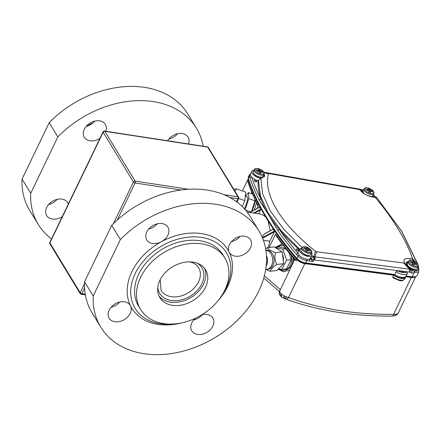 <?xml version="1.0" encoding="UTF-8"?>
<svg xmlns="http://www.w3.org/2000/svg" width="441" height="441" viewBox="0 0 441 441"><rect width="100%" height="100%" fill="white"/><g stroke="black" fill="none" stroke-linecap="round" stroke-linejoin="round"><path stroke-width="0.66" d="M258.123 202.187A345.639 153.826 25.7 0 0 297.493 259.584A6.174 2.745 25.7 0 0 304.378 263.216A6.174 2.745 25.7 0 0 304.571 263.244L393.703 274.82A7.541 3.357 25.7 0 0 400.803 278.012A7.541 3.357 25.7 0 0 404.821 277.163M393.703 274.82L393.907 274.401M252.417 192.866C251.894 192.926 252.07 193.571 252.936 194.801L257.88 205.87L258.316 205.826L257.042 208.477M282.036 243.912L275.515 247.307M282.477 244.027L286.523 249.683L295.018 259.942L296.435 260.681L296.969 259.573A6.858 3.054 25.7 0 0 304.615 263.613A6.858 3.054 25.7 0 0 304.836 263.641L393.615 275.173A8.23 3.66 25.7 0 0 401.04 278.409A8.23 3.66 25.7 0 0 405.571 277.235A8.23 3.66 25.7 0 0 405.72 276.744L411.332 277.477A8.914 3.969 25.7 0 0 415.731 276.513M283.756 271.832L278.354 268.801M276.275 247.225L282.124 244.027M392.815 276.832A8.23 3.66 25.7 0 0 400.241 280.068A8.23 3.66 25.7 0 0 404.772 278.894C403.438 280.542 401.696 281.121 399.552 280.63L393.052 277.902L392.815 276.832L393.615 275.173M270.267 230.726L268.012 220.853L265.471 216.685L261.342 214.216L247.092 212.033M263.382 240.257L269.848 241.249L268.343 247.555M262.064 236.922L264.528 233.973L265.416 233.521M392.021 316.092A4.112 1.924 -90.3 0 0 393.576 314.367L395.726 314.284L397.55 313.672A4.112 3.545 -122.9 0 1 396.42 314.968L393.962 315.916L392.021 316.092C353.55 316.412 318.104 310.751 285.68 299.097L281.942 297.195L280.156 295.52L279.528 294.428L279.203 292.229A4.112 3.975 6.3 0 1 279.528 291.043L279.748 290.619L279.792 292.229L281.904 294.478L285.393 296.534L288.508 297.57L304.836 263.641M397.55 313.672L398.394 312.57M396.42 314.968L398.284 312.889L415.797 276.49M268.012 220.853A346.323 154.13 25.7 0 0 296.969 259.573M262.384 237.671L274.456 231.09L273.078 229.314L264.528 233.973M274.456 231.09L274.407 231.779L262.604 238.212M269.848 241.249L274.407 231.779M282.19 244.11L276.325 236.133L275.559 234.149L269.148 247.467M248.366 178.66A6.858 3.054 25.7 0 0 248.404 179.79A346.323 154.13 25.7 0 0 265.471 216.685M259.501 207.287L249.942 212.468M253.558 213.025L260.769 209.095L259.843 207.072M260.769 209.095L258.735 213.819M251.993 193.048L248.167 182.745L247.875 180.893L248.404 179.79M256.453 202.987L254.264 209.993M264.357 275.785L280.233 289.522M278.227 269.17L283.447 271.794L289.577 270.107M293.756 261.425L293.805 258.525M285.68 299.097A4.112 2.475 -72.2 0 0 288.508 297.57C320.662 309.119 355.683 314.714 393.576 314.367L411.332 277.477M405.929 276.408L411.067 277.075A8.23 3.66 25.7 0 0 414.22 276.838M296.887 249.077A1.373 0.612 25.7 0 0 296.132 249.275A1.373 0.612 25.7 0 0 296.556 250.08A1.373 0.612 25.7 0 0 297.846 250.659A1.373 0.612 25.7 0 0 298.601 250.46A1.373 0.612 25.7 0 0 298.177 249.661A1.373 0.612 25.7 0 0 296.887 249.077M255.058 180.352A1.373 0.612 25.7 0 0 254.303 180.545A1.373 0.612 25.7 0 0 254.727 181.35A1.373 0.612 25.7 0 0 256.017 181.935A1.373 0.612 25.7 0 0 256.772 181.736A1.373 0.612 25.7 0 0 256.348 180.931A1.373 0.612 25.7 0 0 255.058 180.352M418.867 269.242A2.47 2.034 162.2 0 0 418.801 268.966L418.68 272.075L411.492 273.04L409.551 272.114L313.854 259.903A2.745 1.218 -154.3 0 1 313.766 259.887A2.745 1.218 -154.3 0 1 311.263 258.79L310.42 258.134L310.161 258.674A6.858 3.054 25.7 0 1 309.207 259.143L311.076 259.385L313.06 261.546L309.202 261.044A1.373 0.733 -82.6 0 0 309.207 259.143A6.858 3.054 25.7 0 1 307.008 259.22A6.858 3.054 -154.3 0 1 306.964 259.214A6.858 3.054 -154.3 0 1 306.749 259.187A6.858 3.054 -154.3 0 1 299.097 255.146A6.858 3.054 -154.3 0 1 298.083 253.377A6.858 3.054 -154.3 0 1 298.166 252.263L299.494 249.496A6.858 3.054 25.7 0 0 301.622 253.514A6.858 3.054 25.7 0 0 308.077 256.419A6.858 3.054 25.7 0 0 311.853 255.444A6.858 3.054 25.7 0 0 311.985 254.981L311.804 252.313M316.704 251.772L314.957 256.844A2.745 1.466 97.4 0 1 314.587 259.727A2.745 0.865 -103.3 0 0 314.587 259.517A2.745 0.865 -103.3 0 0 313.827 256.364L315.558 251.271L316.704 251.772L403.813 263.023L404.347 262.588L405.362 263.696L404.855 264.181L403.813 263.023M411.492 273.04L411.872 270.559L410.373 269.087A2.47 1.643 -56.2 0 1 409.551 272.114L409.485 269.175L314.957 256.844A2.745 1.781 -161.4 0 0 314.913 256.816A2.745 1.781 -161.4 0 0 313.827 256.364L313.088 256.535A2.745 0.865 -103.3 0 1 313.854 259.688A2.745 0.865 -103.3 0 1 313.854 259.903L313.06 261.546M311.076 259.385A2.745 1.218 -154.3 0 1 311.004 259.33L311.263 258.79A2.745 1.053 -52.2 0 1 313.088 256.535L311.804 255.526L310.42 258.134M299.671 249.22L281.369 230.919L268.139 212.904L260.355 195.705L258.432 180.209L258.156 180.777A6.858 3.054 25.7 0 1 253.608 178.748A6.858 3.054 -154.3 0 1 251.69 177.155A6.858 3.054 -154.3 0 1 250.538 175.364A6.858 3.054 -154.3 0 1 250.565 174.057L251.894 171.29A6.858 3.054 25.7 0 0 254.027 175.309A6.858 3.054 25.7 0 0 260.477 178.214A6.858 3.054 25.7 0 0 261.43 178.307L260.829 178.478L262.665 193.946L270.427 211.145L283.69 229.166L302.068 247.456M258.432 180.209L260.829 178.478M253.928 170.237A6.858 3.054 25.7 0 0 251.894 171.29M301.523 248.443A6.858 3.054 25.7 0 0 299.494 249.496M411.872 270.559A6.858 3.054 25.7 0 0 414.082 271.127A6.858 3.054 25.7 0 0 414.391 271.171A6.858 3.054 25.7 0 0 417.859 270.151L418.283 269.264A6.858 3.054 25.7 0 0 417.842 267.02M410.373 269.087L409.893 268.58A6.858 3.054 25.7 0 0 414.507 270.239A6.858 3.054 25.7 0 0 418.283 269.264M396.095 271.744L398.091 270.829L406.563 271.926L407.495 273.227A8.23 3.66 -154.3 0 1 407.434 273.359A8.23 3.66 -154.3 0 1 402.903 274.534A8.23 3.66 -154.3 0 1 396.095 271.744L394.761 274.511A8.23 3.66 25.7 0 0 406.106 276.127L407.495 273.227M402.236 271.452A1.031 0.458 25.7 0 0 401.668 271.595A1.031 0.458 25.7 0 0 401.988 272.202A1.031 0.458 25.7 0 0 402.958 272.637A1.031 0.458 25.7 0 0 403.521 272.488A1.031 0.458 25.7 0 0 403.206 271.888A1.031 0.458 25.7 0 0 402.236 271.452M258.156 180.777A147.36 65.582 25.7 0 0 261.055 199.371A147.36 65.582 25.7 0 0 268.271 214.249A147.36 65.582 25.7 0 0 279.544 229.75A1.373 0.959 144.6 0 0 277.885 230.742L268.271 214.249L259.319 200.236A347.012 154.433 -154.3 0 1 251.844 183.335A347.012 154.433 -154.3 0 1 249.92 177.932L249.457 176.152A7.541 3.357 -154.3 0 1 249.485 174.719L248.349 177.078A7.541 3.357 25.7 0 0 248.316 178.517A347.012 154.433 25.7 0 0 296.975 258.459A7.541 3.357 25.7 0 0 305.63 262.935L394.761 274.511M309.202 261.044L306.765 260.576A7.541 3.357 -154.3 0 1 306.528 260.537A7.541 3.357 -154.3 0 1 298.11 256.094L296.495 254.457A347.012 154.433 -154.3 0 1 291.909 249.011A347.012 154.433 -154.3 0 1 277.885 230.742M413.796 261.155L411.955 258.878L412.55 258.503A300.398 133.689 25.7 0 0 375.671 197.915L374.453 197.259L372.303 196.934A10.286 4.575 -154.3 0 1 360.297 190.209L359.068 189.509L269.126 173.6L268.409 173.809A138.16 61.486 25.7 0 0 315.558 251.271M268.409 173.809L264.065 172.663M261.43 178.307L264.776 176.146L264.165 174.245M411.955 258.878L409.805 258.547A10.286 4.575 25.7 0 0 404.347 262.588M408.642 261.127L406.42 262.29L406.938 264.942L409.893 268.58M374.453 197.259L375.258 196.725A2.47 1.874 -73.6 0 1 375.473 196.769L374.194 196.438A311.974 138.843 25.7 0 0 374.133 196.366M374.029 196.625L374.051 196.587A6.858 3.054 25.7 0 1 374.023 196.636L370.82 196.432C366.802 195.561 363.935 193.908 362.226 191.477L362.133 190.11A6.858 3.054 25.7 0 0 361.846 190.391M361.879 190.253L362.133 190.11A2.47 2.409 -95.2 0 0 360.887 189.332L360.512 189.371M359.068 189.509L359.382 189.47A2.47 2.409 84.8 0 1 360.644 190.231L360.297 190.209M412.55 258.503L415.29 261.893M417.318 263.514L401.525 231.117L376.691 197.452L375.671 197.915M418.024 266.64L418.393 267.731M418.68 272.075L417.103 275.355A9.603 4.272 -154.3 0 1 412.126 276.766L413.967 272.946A2.47 1.334 -81.7 0 0 414.391 271.171M406.167 275.994L412.126 276.766M374.051 196.587A6.858 3.054 25.7 0 0 373.61 194.343M363.72 189.586A6.858 3.054 25.7 0 0 362.133 190.11L360.644 190.231L362.226 191.477M407.953 262.263A6.858 3.054 25.7 0 0 406.26 262.875M311.985 254.981A6.858 3.054 25.7 0 0 311.412 253.2M264.391 176.698A6.858 3.054 25.7 0 0 263.812 174.994M296.495 254.457A1.373 0.86 139.3 0 1 298.083 253.377A345.639 153.826 25.7 0 1 293.513 247.947A345.639 153.826 25.7 0 1 279.544 229.75A147.36 65.582 25.7 0 0 299.367 249.766M310.161 258.674A147.36 65.582 25.7 0 0 311.004 259.33M259.319 200.236A1.373 1.064 -26.8 0 1 261.055 199.371A345.639 153.826 25.7 0 1 253.608 182.535A345.639 153.826 25.7 0 1 251.69 177.155A1.373 1.125 -18.5 0 0 249.92 177.932M418.625 268.624L418.3 265.565M417.809 264.153L401.834 231.437L376.691 197.452A2.47 2.448 65.2 0 0 375.478 196.813M418.63 267.152A2.47 1.351 -179.8 0 0 418.162 266.353M418.393 268.288A2.47 2.034 162.2 0 1 418.801 268.966L418.184 267.632M418.95 269.528A2.47 2.095 168.8 0 0 418.421 268.563M406.938 264.942L405.362 263.696L409.992 268.69L409.485 269.175L404.855 264.181M409.656 270.118A2.47 0.854 -46.6 0 0 410.097 268.795L409.992 268.69M362.237 190.032A2.47 1.516 -54.7 0 0 362.1 189.917L362.1 189.917A2.47 1.516 -54.7 0 0 361.934 189.823M362.177 190.077A2.47 2.15 -61.4 0 0 361.603 189.597L361.603 189.597A2.47 2.15 -61.4 0 0 361.223 189.437M370.462 192.485L370.479 191.565A2.023 0.899 25.7 0 0 371.124 191.405L372.485 191.978L372.342 191.036L370.969 190.391A2.023 0.899 25.7 0 0 370.208 189.773L369.955 189.101L369.111 188.803L368.257 188.544L368.384 189.178A2.023 0.899 25.7 0 0 367.739 189.343L366.239 189.051L366.377 189.994L367.888 190.352A2.023 0.899 25.7 0 0 368.654 190.975L368.77 191.934L370.462 192.485M370.39 191.631L370.969 190.391M371.824 191.692L372.342 191.036M369.508 192.287L370.479 191.565M367.568 190.716L367.739 189.343M368.031 190.501A1.532 0.684 25.7 0 1 368.362 190.518L368.384 189.178M370.225 191.576A1.532 0.684 25.7 0 0 369.288 190.815L369.172 190.077L368.373 189.812M369.172 190.077L369.955 189.101M369.288 190.815L370.208 189.773M413.95 264.98L414.308 264.203A2.023 0.899 25.7 0 0 415.119 264.192L416.486 264.953L416.756 264.176L415.411 263.354A2.023 0.899 25.7 0 0 414.827 262.715L414.926 262.169L414.093 261.772L413.245 261.408L413.019 261.893A2.023 0.899 25.7 0 0 412.208 261.904L410.709 261.43L410.439 262.213L411.916 262.742A2.023 0.899 25.7 0 0 412.506 263.382L412.269 264.214L413.95 264.98M414.557 264.462L415.411 263.354M416.172 264.771L416.756 264.176M413.415 264.898L414.308 264.203M412.5 264.484L412.506 263.382M410.637 262.279L410.709 261.43M411.927 263.271L412.208 261.904M414.435 264.22A1.532 0.684 25.7 0 0 413.84 263.674L414.049 263.057L413.14 262.643L412.925 263.26L413.019 261.893M412.925 263.26A1.532 0.684 25.7 0 0 412.269 263.178M413.14 262.643L413.245 261.408M414.049 263.057L414.926 262.169M413.84 263.674L414.827 262.715M307.427 251.127L307.829 250.372A2.023 0.899 25.7 0 0 308.656 250.383L310.017 251.161L310.337 250.4L308.998 249.567A2.023 0.899 25.7 0 0 308.435 248.922L308.579 248.399L307.746 247.985L306.903 247.61L306.644 248.085A2.023 0.899 25.7 0 0 305.811 248.074L304.318 247.577L303.998 248.338L305.47 248.884A2.023 0.899 25.7 0 0 306.032 249.529L305.756 250.345L307.427 251.127M308.138 250.664L308.998 249.567M309.742 250.995L310.337 250.4M306.947 251.061L307.829 250.372M306.037 250.637L306.032 249.529M304.235 248.421L304.318 247.577M305.519 249.435L305.811 248.074M308.005 250.4A1.532 0.684 25.7 0 0 307.443 249.876L307.697 249.275L306.787 248.851L306.534 249.446L306.644 248.085M306.534 249.446A1.532 0.684 25.7 0 0 305.839 249.352M306.787 248.851L306.903 247.61M307.697 249.275L308.579 248.399M307.443 249.876L308.435 248.922M260.802 173.153L260.747 172.216A2.023 0.899 25.7 0 0 261.348 172.034A2.023 0.899 25.7 0 0 261.359 172.023L262.715 172.563L262.5 171.599L261.127 170.987A2.023 0.899 25.7 0 0 260.339 170.375L260.025 169.686L259.187 169.41L258.332 169.173L258.525 169.829A2.023 0.899 25.7 0 0 257.913 170.017L256.419 169.763L256.634 170.728L258.145 171.053A2.023 0.899 25.7 0 0 258.933 171.665L259.11 172.646L260.802 173.153M260.675 172.271L260.405 172.188L261.127 170.987M261.987 172.266L262.5 171.599M259.766 172.944L260.747 172.216M257.759 171.389L257.913 170.017M258.239 171.147A1.532 0.684 25.7 0 1 258.514 171.158L258.525 169.829M260.405 172.188A1.532 0.684 25.7 0 0 259.429 171.433L259.258 170.673L258.52 170.446M259.258 170.673L260.025 169.686M259.429 171.433L260.339 170.375M244.331 208.753A7.541 1.687 -70.8 0 0 247.313 200.539A7.541 1.687 -70.8 0 0 247.125 196.708L245.323 196.085M245.113 209.629L248.84 198.643L248.465 192.596L245.576 196.173M251.546 211.471L255.113 200.164M248.84 198.643L255.157 200.837M245.466 210.037L250.791 211.884M248.465 192.596L252.555 194.018M234.921 191.168L236.508 188.842L233.724 189.206M236.508 188.842L245.775 192.067L244.816 200.578L242.296 206.647M244.816 200.578L238.741 198.467M251.828 211.322A12.342 2.756 -70.8 0 0 255.317 200.633A12.342 2.756 -70.8 0 0 255.322 200.611M283.298 260.785A7.541 5.496 -96.2 0 0 282.609 254.887M278.552 268.839L281.722 269.457L286.617 260.151L282.841 249.148L275.405 247.699M285.586 248.266L278.833 246.949L274.881 247.379M281.722 269.457L286.391 268.949L291.286 259.644L288.866 252.588M286.617 260.151L291.286 259.644M282.841 249.148L285.922 248.818M265.862 250.113L266.072 250.091A9.603 6.995 83.8 0 1 273.679 263.657A9.603 6.995 83.8 0 1 268.15 269.181L266.75 269.33A9.603 6.995 83.8 0 0 272.279 263.812A9.603 6.995 83.8 0 0 265.884 250.256M265.719 269.368L270.035 271.265C270.857 269.164 273.106 266.893 276.788 264.446C274.919 260.703 274.462 256.767 275.41 252.649C271.287 251.144 268.58 249.485 267.285 247.671L265.647 248.818M267.285 247.671L274.137 246.921L282.262 251.905L283.64 263.701L276.893 270.515L270.035 271.265M283.64 263.701L276.788 264.446M282.262 251.905L275.41 252.649M266.535 259.027A8.23 5.998 83.8 0 1 266.375 263.498M266.144 266.039A8.23 5.998 -96.2 0 0 266.447 255.83M279.125 268.949A12.342 8.991 -96.2 0 0 283.949 270.217A12.342 8.991 -96.2 0 0 286.534 269.379A12.342 8.991 -96.2 0 0 291.347 255.604M284.037 245.957A12.342 8.991 -96.2 0 0 281.275 245.676A12.342 8.991 -96.2 0 0 278.684 246.519A12.342 8.991 -96.2 0 0 277.858 247.054M283.949 270.217L285.255 270.074A12.342 8.991 -96.2 0 0 287.846 269.236A12.342 8.991 -96.2 0 0 292.918 257.478M283.651 245.505A12.342 8.991 -96.2 0 0 282.582 245.532L281.275 245.676M218.174 300.564A56.227 41.52 -31.3 0 0 229.16 252.109A12.342 9.112 148.7 0 0 229.447 252.621A12.342 9.112 148.7 0 0 235.196 256.166A12.342 9.112 148.7 0 0 248.14 251.227A12.342 9.112 148.7 0 0 250.532 239.788A12.342 9.112 148.7 0 0 244.783 236.244A12.342 9.112 148.7 0 0 232.104 240.902A12.342 9.112 148.7 0 0 229.16 252.109A56.227 41.52 -31.3 0 0 201.675 233.62A56.227 41.52 -31.3 0 0 161.395 241.712A12.342 9.112 148.7 0 0 167.889 227.109A12.342 9.112 148.7 0 0 162.139 223.565A12.342 9.112 148.7 0 0 149.19 228.504A12.342 9.112 148.7 0 0 146.798 239.943A12.342 9.112 148.7 0 0 152.553 243.487A12.342 9.112 148.7 0 0 161.389 241.712A56.227 41.52 -31.3 0 0 130.508 305.878A12.342 9.112 148.7 0 0 130.227 305.359A12.342 9.112 148.7 0 0 124.478 301.82A12.342 9.112 148.7 0 0 111.529 306.754A12.342 9.112 148.7 0 0 109.142 318.198A12.342 9.112 148.7 0 0 114.892 321.737A12.342 9.112 148.7 0 0 127.565 317.079A12.342 9.112 148.7 0 0 130.508 305.878A56.227 41.52 -31.3 0 0 157.999 324.367A56.227 41.52 -31.3 0 0 181.389 322.95M195.429 318.237A12.342 9.112 148.7 0 0 191.785 330.877A12.342 9.112 148.7 0 0 197.535 334.416A12.342 9.112 148.7 0 0 210.484 329.482A12.342 9.112 148.7 0 0 212.871 318.038A12.342 9.112 148.7 0 0 207.121 314.499A12.342 9.112 148.7 0 0 201.631 314.907M159.014 295.994A26.741 19.751 148.7 0 0 170.413 302.151A26.741 19.751 148.7 0 1 159.014 295.994A26.741 19.751 148.7 0 0 170.413 302.151A26.741 19.751 148.7 0 0 197.612 292.333A26.741 19.751 148.7 0 0 204.503 268.31A26.741 19.751 148.7 0 1 197.612 292.333A26.741 19.751 148.7 0 1 170.413 302.151A26.741 19.751 148.7 0 0 197.612 292.333A26.741 19.751 148.7 0 0 204.503 268.31M223.008 293.563A53.488 39.497 148.7 0 0 201.57 237.412A53.488 39.497 148.7 0 0 135.216 273.58A53.488 39.497 148.7 0 0 160.028 323.733A53.488 39.497 148.7 0 0 172.949 324.03M120.365 239.568L93.211 295.999A92.571 68.361 148.7 0 0 100.757 327.123A92.571 68.361 148.7 0 0 143.887 353.693A92.571 68.361 148.7 0 0 240.979 316.66A92.571 68.361 148.7 0 0 258.911 230.864A92.571 68.361 148.7 0 0 215.787 204.293A92.571 68.361 148.7 0 0 120.365 239.568L111.711 225.351A92.571 68.361 148.7 0 1 207.132 190.071A92.571 68.361 148.7 0 1 250.256 216.641L258.911 230.864M93.211 295.999L84.556 281.777A92.571 68.361 148.7 0 0 92.103 312.901L100.757 327.123M148.716 229.033A12.342 9.112 148.7 0 0 157.316 223.802M231.365 241.712A12.342 9.112 148.7 0 0 239.959 236.481M111.06 307.283A12.342 9.112 148.7 0 0 119.654 302.052M193.704 319.962A12.342 9.112 148.7 0 0 202.298 314.731M84.556 281.777L111.711 225.351M62.258 216.658A12.342 9.112 -31.3 0 1 52.385 219.045A12.342 9.112 -31.3 0 1 46.636 215.5A12.342 9.112 -31.3 0 1 49.028 204.062A12.342 9.112 -31.3 0 1 61.972 199.123A12.342 9.112 -31.3 0 1 67.721 202.667A12.342 9.112 -31.3 0 1 68.349 204.001M99.914 138.408A12.342 9.112 -31.3 0 1 90.047 140.789A12.342 9.112 -31.3 0 1 84.297 137.25A12.342 9.112 -31.3 0 1 86.684 125.806A12.342 9.112 -31.3 0 1 99.633 120.873A12.342 9.112 -31.3 0 1 105.382 124.412A12.342 9.112 -31.3 0 1 105.846 131.275M167.597 140.751A12.342 9.112 -31.3 0 1 182.276 133.551A12.342 9.112 -31.3 0 1 188.026 137.096A12.342 9.112 -31.3 0 1 188.489 143.953M51.52 238.967A92.571 68.361 -31.3 0 1 38.257 224.425L29.602 210.208A92.571 68.361 -31.3 0 1 22.05 179.085L49.205 122.659A92.571 68.361 -31.3 0 1 144.626 87.379A92.571 68.361 -31.3 0 1 187.756 113.949L196.41 128.166A92.571 68.361 -31.3 0 1 203.158 146.208M49.205 122.659L57.859 136.875A92.571 68.361 -31.3 0 1 153.281 101.601A92.571 68.361 -31.3 0 1 196.41 128.166M38.257 224.425A92.571 68.361 -31.3 0 1 30.705 193.307L22.05 179.085M57.148 199.36A12.342 9.112 -31.3 0 1 48.554 204.591M177.453 133.788A12.342 9.112 -31.3 0 1 168.859 139.02M94.809 121.104A12.342 9.112 -31.3 0 1 90.234 124.797A12.342 9.112 -31.3 0 1 86.216 126.335M57.859 136.875L30.705 193.307M93.084 122.835A49.37 36.46 148.7 0 0 86.883 126.165M193.108 262.152A26.741 19.751 148.7 0 0 165.055 272.847A26.741 19.751 148.7 0 0 159.874 297.636A26.741 19.751 148.7 0 0 172.337 305.31A26.741 19.751 148.7 0 0 200.385 294.616A26.741 19.751 148.7 0 0 205.567 269.826A26.741 19.751 148.7 0 0 193.108 262.152M163.545 323.573A49.37 36.46 148.7 0 0 215.329 303.821A49.37 36.46 148.7 0 0 224.893 258.062A49.37 36.46 148.7 0 0 201.895 243.89A49.37 36.46 148.7 0 0 150.111 263.641A49.37 36.46 148.7 0 0 140.547 309.4A49.37 36.46 148.7 0 0 163.545 323.573M224.893 258.062L222.97 254.904A49.37 36.46 148.7 0 0 199.971 240.731A49.37 36.46 148.7 0 0 148.187 260.482A49.37 36.46 148.7 0 0 138.623 306.241L140.547 309.4M223.978 194.718L237.991 196.868L207.7 147.101L104.848 131.324L135.139 181.091L188.439 189.266M113.392 223.664L133.436 182.017L103.144 132.25L49.888 242.914L80.179 292.681L84.49 283.717M236.508 201.741L237.936 198.764L229.855 197.524M180.854 190.01L135.084 182.987L117.256 220.031M84.567 287.951L81.828 293.651L85.24 294.175M238.691 198.571A1.373 1.373 0 0 0 238.631 197.265A1.373 1.014 -31.3 0 0 237.991 196.868A1.373 0.695 -81.3 0 1 237.936 198.764A1.373 0.612 25.7 0 0 238.691 198.571L236.993 202.105M208.339 147.498A1.373 1.373 0 0 0 207.375 146.853A1.373 0.695 -81.3 0 1 207.7 147.101A1.373 1.014 -31.3 0 1 208.339 147.498L238.631 197.265M135.084 182.987A1.373 0.695 -81.3 0 0 135.139 181.091A1.373 1.014 -31.3 0 0 133.436 182.017A1.373 0.612 25.7 0 0 135.084 182.987M81.828 293.651A1.373 0.612 -154.3 0 1 80.179 292.681A1.373 1.014 -31.3 0 0 80.174 293.574A1.373 1.373 0 0 0 81.138 294.219A1.373 0.695 -81.3 0 0 81.828 293.651M103.078 131.831A1.373 0.612 -154.3 0 0 103.144 132.25A1.373 1.014 -31.3 0 1 104.848 131.324A1.373 0.695 -81.3 0 0 104.523 131.071A1.373 1.373 0 0 0 103.078 131.831L49.822 242.5A1.373 0.612 25.7 0 0 49.888 242.914A1.373 1.014 -31.3 0 0 49.883 243.807L80.174 293.574M297.493 259.584L297.686 259.187M275.559 234.149A346.323 154.13 25.7 0 0 296.435 260.681M247.875 180.893A346.323 154.13 25.7 0 0 258.316 205.826M251.249 193.56L251.767 192.485M393.962 315.916A4.112 2.822 -100.8 0 0 395.726 314.284M284.583 298.684A4.112 1.378 -66.6 0 0 286.65 297.041M283.899 298.364A4.112 0.584 -63.5 0 0 285.393 296.534M283.227 298.011L284.153 295.922M281.942 297.195A4.112 1.825 -54.4 0 1 281.904 294.478M281.341 296.738A4.112 2.514 -50.4 0 1 281 293.706M280.156 295.52A4.112 3.534 -37 0 1 279.792 292.229M279.528 294.428A4.112 3.826 -22.7 0 1 279.539 291.589M260.659 209.811L254.507 213.168M411.067 277.075L411.271 276.656M304.571 263.244L304.792 262.792M299.097 255.146A1.373 0.854 139 0 0 298.11 256.094L296.975 258.459M398.091 270.829A6.858 3.054 25.7 0 0 402.958 272.637A6.858 3.054 25.7 0 0 406.563 271.926M250.538 175.364A1.373 1.13 -17.8 0 0 249.457 176.152L248.316 178.517M410.13 260.51L409.805 258.547M375.258 196.725L374.365 196.46M370.82 196.432L372.303 196.934M359.382 189.47L360.887 189.332L263.806 172.166L360.81 189.31L362.259 190.021M263.371 172.089L269.126 173.6M306.964 259.214A1.373 0.733 97.4 0 1 306.765 260.576L305.63 262.935M307.008 259.22L306.804 260.576M374.188 195.898A2.47 1.538 -41 0 1 374.525 196.146L374.133 195.727M363.698 193.186A5.077 2.26 -154.3 0 1 363.329 192.519M371.333 196.51A5.485 2.442 25.7 0 0 372.97 195.661L371.763 196.565M372.97 195.661L373.891 193.753A5.485 2.442 -154.3 0 1 369.365 194.172A5.485 2.442 -154.3 0 1 364.007 188.996L363.086 190.903A5.485 2.442 25.7 0 0 364.145 193.544M369.63 193.191A4.84 2.155 25.7 0 0 373.703 192.171A4.84 2.155 25.7 0 0 368.891 188.263A4.84 2.155 25.7 0 0 364.817 189.283A4.84 2.155 25.7 0 0 369.63 193.191M411.459 268.277A5.485 2.442 25.7 0 0 417.208 268.337C416.023 269.683 414.071 269.732 411.348 268.481C407.969 266.485 406.63 264.854 407.319 263.58A5.485 2.442 25.7 0 0 411.459 268.277M417.208 268.337L418.123 266.43A5.485 2.442 -154.3 0 1 412.379 266.37A5.485 2.442 -154.3 0 1 408.239 261.673L407.319 263.58M412.782 265.449A4.84 2.155 25.7 0 0 417.897 265.399A4.84 2.155 25.7 0 0 414.204 261.359A4.84 2.155 25.7 0 0 409.088 261.408A4.84 2.155 25.7 0 0 412.782 265.449M304.885 254.391A5.485 2.442 25.7 0 0 310.778 254.518C309.56 255.879 307.559 255.907 304.781 254.595C301.528 252.66 300.233 251.05 300.889 249.76A5.485 2.442 25.7 0 0 304.885 254.391M310.778 254.518L311.693 252.61A5.485 2.442 -154.3 0 1 305.806 252.484A5.485 2.442 -154.3 0 1 301.809 247.848L300.889 249.76M306.23 251.568A4.84 2.155 25.7 0 0 311.445 251.635A4.84 2.155 25.7 0 0 307.901 247.594A4.84 2.155 25.7 0 0 302.686 247.528A4.84 2.155 25.7 0 0 306.23 251.568M258.669 176.913A5.077 2.26 -154.3 0 1 253.531 173.17M258.878 176.797A5.485 2.442 25.7 0 0 263.178 176.312C262.29 177.453 260.802 177.673 258.707 176.973C254.744 175.441 252.936 173.633 253.294 171.555A5.485 2.442 25.7 0 0 258.878 176.797M263.178 176.312L264.098 174.404A5.485 2.442 -154.3 0 1 259.793 174.89A5.485 2.442 -154.3 0 1 254.209 169.642L253.294 171.555M260.03 173.903A4.84 2.155 25.7 0 0 263.889 172.712A4.84 2.155 25.7 0 0 258.9 168.848A4.84 2.155 25.7 0 0 255.041 170.039A4.84 2.155 25.7 0 0 260.03 173.903M197.64 263.36A24.685 18.23 -31.3 0 1 199.591 287.582A24.685 18.23 -31.3 0 1 171.213 300.492A24.685 18.23 -31.3 0 1 157.773 287.62M160.177 279.737L161.092 290.398A21.945 16.207 148.7 0 0 171.312 296.699A21.945 16.207 148.7 0 0 194.332 287.923A21.945 16.207 148.7 0 0 198.582 267.582C196.692 264.495 193.5 262.56 189.007 261.783M85.356 294.864L81.138 294.219M207.375 146.853L104.523 131.071M49.822 242.5A1.373 1.373 0 0 0 49.883 243.807M279.203 292.229L294.665 259.534M404.772 278.894L405.571 277.235M242.451 190.909L248.36 178.638M279.34 291.512L263.773 277.946M264.925 233.636L272.902 229.287M249.766 212.441L259.705 207.027M250.89 173.385L249.485 174.719M376.868 197.612L375.473 196.769M375.164 196.89L374.525 196.146M373.891 193.753L373.951 192.265C373.185 190.964 373.494 190.286 368.847 188.219C366.289 187.397 364.674 187.662 364.007 188.996M363.417 192.932L363.086 190.903M418.123 266.43C418.713 264.854 417.407 263.156 414.204 261.331C411.332 260.052 409.342 260.168 408.239 261.673M311.693 252.61C312.283 251.078 311.021 249.397 307.906 247.566C304.913 246.227 302.879 246.321 301.809 247.848M264.098 174.404L264.159 172.911C263.371 171.626 263.795 170.932 258.845 168.798C256.568 168.12 255.019 168.401 254.209 169.642M265.691 269.368L266.75 269.33"/></g></svg>
